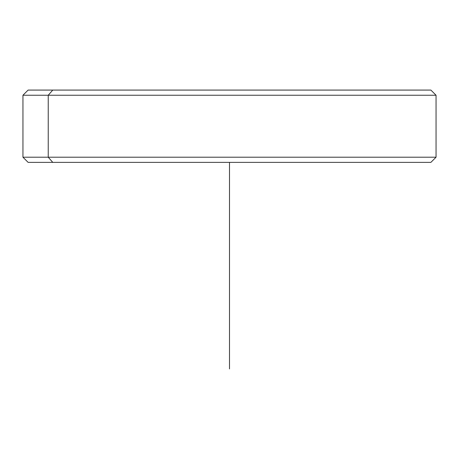 <?xml version="1.0" encoding="UTF-8"?>
<svg xmlns="http://www.w3.org/2000/svg" width="459" height="459" viewBox="0 0 459 459"><rect width="100%" height="100%" fill="white"/><g stroke="black" fill="none" stroke-linecap="round" stroke-linejoin="round"><path stroke-width="0.69" d="M406.232 90.079L52.768 90.079L430.886 90.079L436.05 95.242L48.235 95.242L52.768 90.079L48.235 95.242L22.95 95.242L436.05 95.242L436.05 157.207L48.235 157.207L48.235 95.242L48.235 157.207L22.95 157.207L436.05 157.207L430.886 162.371L52.768 162.371L48.235 157.207L52.768 162.371L28.114 162.371L22.95 157.207L22.95 95.242L28.114 90.079L52.768 90.079M52.768 162.371L406.232 162.371M229.5 162.371L229.5 368.921"/></g></svg>
